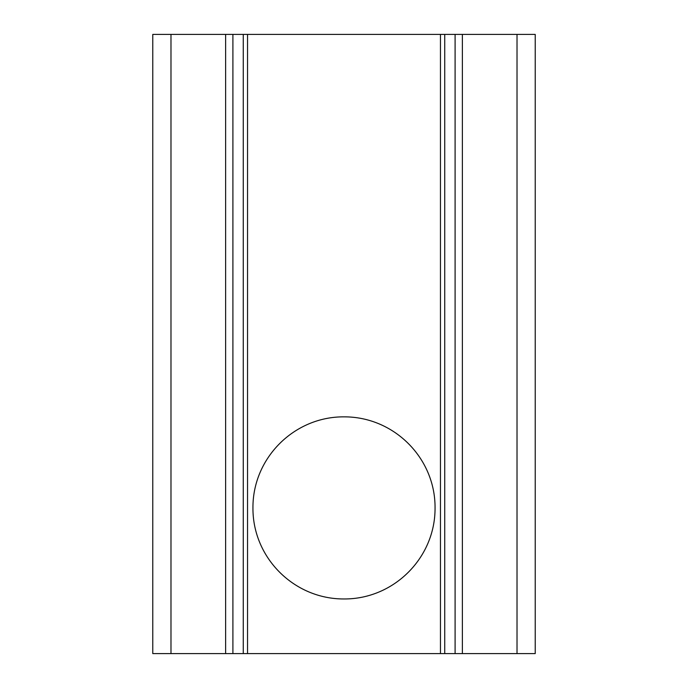 <?xml version="1.0" encoding="UTF-8"?>
<svg xmlns="http://www.w3.org/2000/svg" width="688" height="688" viewBox="0 0 688 688"><rect width="100%" height="100%" fill="white"/><g stroke="black" fill="none" stroke-linecap="round" stroke-linejoin="round"><path stroke-width="1.03" d="M344 598.964C294 599.179 252.608 557.684 252.943 507.933C252.591 458.07 294.163 416.541 344 416.851C394.043 416.644 435.392 458.139 435.057 507.89C435.392 557.719 393.889 599.257 344 598.964M152.779 653.6L152.779 34.4L232.905 34.4L232.905 653.6L152.779 653.6M462.379 653.6L535.221 653.6L535.221 34.4L462.379 34.4L462.379 653.6L232.905 653.6M455.095 653.6L455.095 34.4L444.74 34.4L444.74 653.6M440.458 653.6L440.458 34.4L247.542 34.4L247.542 653.6M243.26 653.6L243.26 34.4L232.905 34.4M225.621 653.6L225.621 34.4M243.26 34.4L247.542 34.4M440.458 34.4L444.74 34.4M455.095 34.4L462.379 34.4M170.985 653.6L170.985 34.4M517.015 653.6L517.015 34.4"/></g></svg>
